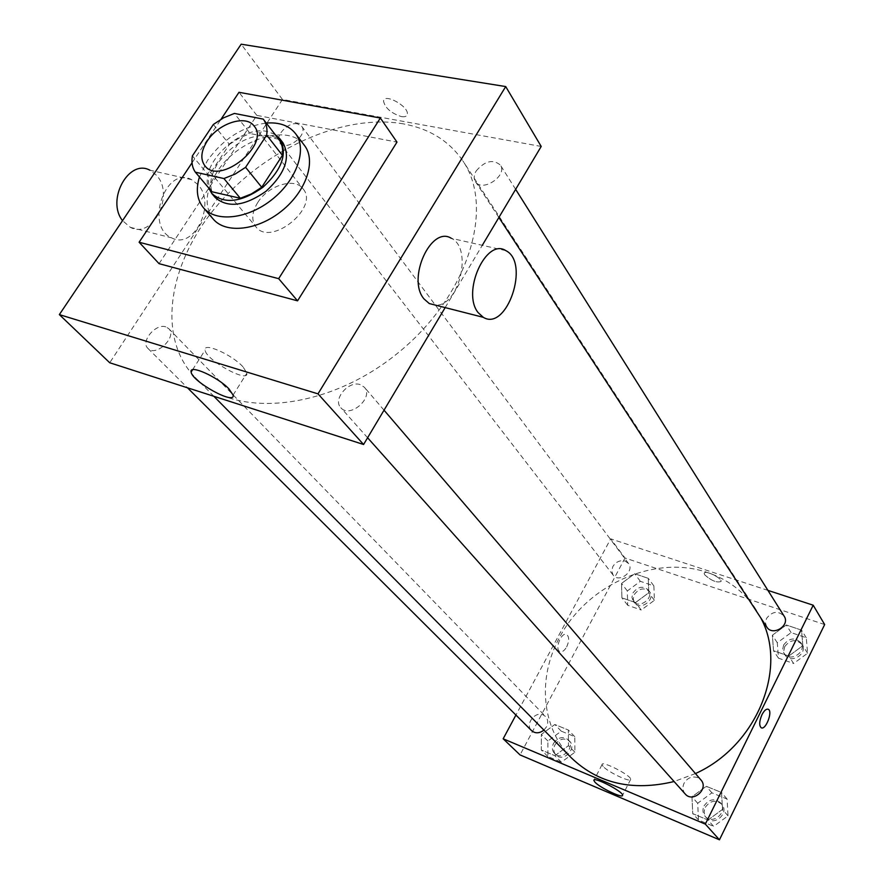 <?xml version="1.0" encoding="UTF-8"?>
<svg xmlns="http://www.w3.org/2000/svg" width="884" height="884" viewBox="0 0 884 884"><rect width="100%" height="100%" fill="white"/><g stroke="black" fill="none" stroke-linecap="round" stroke-linejoin="round"><path stroke-width="0.66" stroke-dasharray="4.42 3.31" d="M257.708 202.58C268.217 185.32 294.858 177.087 303.057 188.833C319.699 207.519 270.714 247.078 255.951 226.868C251.222 220.392 251.818 212.293 257.708 202.58M278.747 139.252L250.216 133.561L234.382 113.428M213.331 124.478L229.409 144.412L208.856 175.507L192.392 155.882M229.409 144.412L239.564 137.838L250.216 133.561M211.917 191.762C208.856 187.353 207.828 181.938 208.856 175.507M275.023 134.423L267.543 131.572C240.614 124.755 198.845 164.501 208.624 187.861M215.132 197.452C208.447 188.325 209.431 176.8 218.072 162.877C233.21 142.976 250.725 133.871 270.637 135.561L277.653 138.147L282.902 142.733M199.419 176.988L207.408 160.579C223.055 138.954 242.68 126.445 266.283 123.064M213.254 219.11C204.005 206.646 205.243 190.977 216.967 172.082C237.553 138.932 288.946 122.721 304.472 145.451M192.049 162.778L221.055 119.218M159.065 263.664L256.813 115.373L396.982 142.114M401.424 116.6C405.016 117.163 406.983 116.334 407.336 114.102C408.739 106.135 383.689 92.621 383.546 101.262C385.291 108.191 391.247 113.307 401.424 116.6C391.247 113.307 385.28 108.202 383.546 101.273C383.689 92.632 408.739 106.135 407.336 114.113C406.983 116.334 405.005 117.163 401.424 116.6M541.207 146.446L282.46 99.461L241.177 44.2M165.772 326.87C155.639 323.157 140.236 341.732 147.959 348.429C155.949 357.401 177.585 336.682 168.689 328.594L165.772 326.87M297.621 123.882C288.118 121.495 274.117 136.523 279.874 142.954C286.084 152.147 308.825 134.688 301.632 126.235L297.621 123.882M476.189 170.932C484.874 160.899 492.929 158.943 500.366 165.065C507.935 175.684 481.868 192.867 475.404 181.552C473.592 178.524 473.857 174.977 476.189 170.932M445.171 307.599L482.288 245.321M282.46 99.461L109.727 362.76M360.197 384.606C348.561 380.396 332.483 399.491 340.815 407.701C349.721 418.894 374.263 397.557 364.363 387.236L360.197 384.606M403.48 123.893C343.5 113.163 264.515 149.065 216.436 206.425C168.181 263.587 156.247 337.6 195.121 377.358C234.503 418.917 326.981 410.662 397.181 353.589C467.769 296.991 495.316 208.337 462.984 161.076C449.426 141.142 429.591 128.744 403.48 123.893M198.071 184.69L191.64 179.662C165.496 165.264 144.501 226.492 171.706 237.884C193.961 250.227 216.547 204.27 198.071 184.69M505.836 250.636L451.359 238.326C473.106 248.227 459.028 306.87 435.458 305.124M256.813 115.373L238.989 92.301M242.978 366.838C231.995 354.572 202.955 341.799 205.121 350.108C205.674 359.998 249.111 383.888 246.912 373.081L242.978 366.838M191.64 179.662L149.915 170.225L156.413 175.22C175.154 194.557 152.788 239.608 130.324 227.332L122.533 220.635M571.462 757.953C541.196 727.83 537.384 677.763 559.506 637.53C586.744 584.976 654.635 554.323 707.277 572.467C727.742 579.285 743.886 591.518 755.743 609.153L760.726 617.794M695.443 773.555L674.094 781.533M543.914 730.096L546.522 726.803C548.4 722.836 548.102 719.421 545.638 716.548L543.163 714.891C534.809 710.957 524.787 724.582 531.593 730.659M766.748 627.01L765.478 622.9L766.483 618.491C772.207 611.231 778.097 610.446 784.141 616.159M625.121 561.064L628.513 563.473C634.988 571.329 618.944 583.451 613.131 575.108L611.717 571.075L612.833 566.545C615.949 561.771 620.038 559.948 625.121 561.064M685.166 793.942C682.636 790.793 682.271 787.224 684.072 783.224C687.409 777.832 691.918 775.953 697.609 777.589L700.946 779.975M767.92 590.379L610.689 538.853L515.924 715.057M824.65 624.546L625.01 558.014L610.689 538.853M704.692 574.821C711.421 580.766 716.891 582.976 721.09 581.462C722.073 577.981 704.327 569.517 704.205 573.407L704.692 574.821C711.421 580.766 716.891 582.987 721.09 581.462C722.073 577.981 704.327 569.528 704.205 573.407L704.692 574.821M707.996 820.032L722.471 809.424L721.543 792.517L706.294 786.296L691.973 796.804L692.747 813.634L707.996 820.032L722.471 809.424L721.543 792.517L706.294 786.296L691.973 796.804L692.747 813.634L707.996 820.032L713.653 826.374L728.018 815.855L727.068 799.048L711.907 792.837L697.697 803.258L698.493 819.987L713.653 826.374M635.508 602.568L648.768 592.777L648.27 578.335L634.668 573.738L621.54 583.429L621.905 597.827L635.508 602.568L648.768 592.777L648.27 578.335L634.668 573.738L621.54 583.429L621.905 597.827L635.508 602.568L641.243 610.015L654.403 600.302L653.884 585.926L640.347 581.318L627.32 590.943L627.706 605.264L641.243 610.015M625.01 558.014L520.035 754.914M788.771 656.038L802.849 645.696L801.534 630.137L786.296 624.988L772.373 635.231L773.533 650.723L788.771 656.038L802.849 645.696L801.534 630.137L786.296 624.988L772.373 635.231L773.533 650.723L788.771 656.038L793.622 663.486L807.589 653.232L806.263 637.751L791.114 632.601L777.301 642.767L778.484 658.171L793.622 663.486M554.865 755.698L568.478 745.676L568.379 730.04L554.809 724.504L541.339 734.438L541.295 749.997L554.865 755.698L568.478 745.676L568.379 730.04L554.809 724.504L541.339 734.438L541.295 749.997L554.865 755.698L561.384 762.185L574.898 752.229L574.766 736.692L561.252 731.156L547.892 741.013L547.881 756.494L561.384 762.185M566.666 646.878C569.318 640.977 569.329 636.867 566.71 634.546C561.528 631.386 554.323 649.221 559.859 651.541C562.125 652.326 564.401 650.779 566.666 646.878M566.677 646.878C569.318 640.977 569.329 636.867 566.721 634.557C561.528 631.386 554.323 649.221 559.859 651.541C562.125 652.337 564.401 650.779 566.677 646.878M761.168 727.731L761.179 727.731C758.991 725.477 759.257 721.123 761.975 714.681M603.186 766.516L602.026 764.671C601.131 760.063 631.342 775.445 630.701 779.301C631.419 783.102 608.413 772.373 603.186 766.516M553.55 743.367C557.981 737.234 562.865 736.041 568.202 739.775C575.926 747.013 561.716 761.356 554.544 753.533C552.036 750.682 551.704 747.3 553.55 743.367M574.898 752.229L568.478 745.676M574.766 736.692L568.379 730.04M561.252 731.156L554.809 724.504M547.892 741.013L541.339 734.438M547.881 756.494L541.295 749.997M554.986 744.803C559.406 738.692 564.279 737.499 569.616 741.234C577.34 748.472 563.152 762.781 555.992 754.969C553.472 752.118 553.141 748.737 554.986 744.803M704.051 805.899C708.957 799.081 714.449 798.053 720.515 802.816C728.648 811.501 712.714 825.623 705.189 816.396C702.692 813.302 702.316 809.81 704.051 805.899M728.018 815.855L722.471 809.424M727.068 799.048L721.543 792.517M711.907 792.837L706.294 786.296M697.697 803.258L691.973 796.804M698.493 819.987L692.747 813.634M705.299 807.313C710.195 800.506 715.675 799.49 721.742 804.252C729.864 812.926 713.963 827.026 706.438 817.811C703.951 814.716 703.576 811.214 705.299 807.313M632.999 592.899C637.916 586.545 643.033 585.584 648.337 589.993C654.724 597.75 639.099 609.562 633.342 601.319L631.938 597.352L632.999 592.899M654.403 600.302L648.768 592.777M653.884 585.926L648.27 578.335M640.347 581.318L634.668 573.738M627.32 590.943L621.54 583.429M627.706 605.264L621.905 597.827M634.259 594.556C639.176 588.214 644.281 587.241 649.574 591.65C655.961 599.407 640.359 611.198 634.613 602.965L633.198 598.998L634.259 594.556M783.655 644.955C789.202 637.872 794.959 637.143 800.893 642.779C807.269 651.994 789.633 662.934 783.953 653.309L782.683 649.276L783.655 644.955M807.589 653.232L802.849 645.696M806.263 637.751L801.534 630.137M791.114 632.601L786.296 624.988M777.301 642.767L772.373 635.231M778.484 658.171L773.533 650.723M784.727 646.613C790.274 639.541 796.009 638.823 801.943 644.447C808.319 653.652 790.716 664.569 785.025 654.956L783.765 650.933L784.727 646.613M204.878 165.772L255.951 226.868M254.095 126.036L303.057 188.833M233.089 395.104L246.912 373.081M192.557 369.777L205.121 350.108M130.324 227.332L171.706 237.884M755.743 609.153L462.984 161.076M213.851 396.286L195.121 377.358M147.959 348.429L187.463 387.789M168.689 328.594L545.638 716.548M515.648 189.353L500.366 165.065M498.885 217.464L475.404 181.552M628.513 563.473L301.632 126.235M613.131 575.108L279.874 142.954M384.032 410.187L364.363 387.236M367.6 437.757L340.815 407.701M602.026 764.671L594.114 779.986M630.701 779.301L622.59 795.202M569.616 741.234L568.202 739.775M555.992 754.969L554.544 753.533M721.742 804.252L720.515 802.816M706.438 817.811L705.189 816.396M649.574 591.65L648.337 589.993M634.613 602.965L633.342 601.319M801.943 644.447L800.893 642.779M785.025 654.956L783.953 653.309"/><path stroke-width="1.33" d="M207.243 141.031C218.403 123.252 245.918 114.29 254.095 126.036C270.791 144.667 219.575 186.016 204.878 165.772C200.182 159.286 200.966 151.031 207.243 141.031M195.364 172.192L223.917 178.535L234.989 174.159L245.597 167.319L266.692 135.086C267.576 128.655 266.427 123.34 263.244 119.119L234.382 113.428L223.608 117.804L213.331 124.478L192.392 155.882C191.309 162.347 192.303 167.783 195.364 172.192L211.917 191.762L240.304 198.27L223.917 178.535M240.304 198.27L251.255 193.994L261.719 187.264L282.416 155.341C283.245 148.965 282.073 143.661 278.891 139.44L263.388 119.307M208.624 187.861L211.873 193.607C224.437 204.436 241.442 202.337 262.902 187.286C282.129 169.485 287.775 153.297 279.83 138.733L275.023 134.423M279.83 138.733L282.902 142.733C290.858 157.297 285.245 173.452 266.073 191.22C244.669 206.215 227.685 208.292 215.132 197.452L211.873 193.607M282.416 155.341L266.692 135.086M261.719 187.264L245.597 167.319M266.283 123.064C279.333 122.058 289.057 125.539 295.444 133.517C307.433 148.855 297.09 179.463 272.493 199.165C248.05 219.055 215.95 222.724 203.475 207.773C197.022 199.828 195.673 189.563 199.419 176.988M295.444 133.517L304.472 145.451C316.461 160.8 306.284 191.275 281.885 210.801C257.664 230.536 225.729 234.061 213.254 219.11L203.475 207.773M221.055 119.218L238.989 92.301L380.352 118.014L278.659 278.659L139.108 242.238L192.049 162.778M380.352 118.014L396.982 142.114L297.554 300.836L159.065 263.664L139.108 242.238M297.554 300.836L278.659 278.659M59.35 314.605L317.986 393.855L505.714 86.566L241.177 44.2L59.35 314.605L109.727 362.76L363.578 444.497L445.171 307.599M482.288 245.321L541.207 146.446L505.714 86.566M229.033 388.993L233.089 395.104C235.531 405.601 191.916 381.579 191.132 372.02C188.778 363.943 217.862 376.904 229.033 388.993M363.578 444.497L317.986 393.855M435.458 305.124L429.259 303.543L423.944 298.858C406.695 278.703 431.105 225.21 451.359 238.326M122.533 220.635C105.992 200.093 128.843 158.413 149.915 170.225M478.122 312.593L483.283 317.323C506.886 331.909 530.334 262.46 505.836 250.636C486.112 237.442 461.426 292.217 478.122 312.593M760.726 617.794C788.219 667.696 757.146 745.831 695.443 773.555M674.094 781.533C632.524 791.423 598.313 783.567 571.462 757.953L213.851 396.286M187.463 387.789L531.593 730.659C535.306 733.676 539.417 733.488 543.914 730.096M515.648 189.353L784.141 616.159C790.627 625.496 772.517 636.778 766.748 627.01L498.885 217.464M384.032 410.187L700.946 779.975C709.211 788.804 692.824 803.324 685.166 793.942L367.6 437.757M515.924 715.057L503.162 738.792L705.333 824.12L813.192 605.209L767.92 590.379M503.162 738.792L520.035 754.914L719.454 839.8L824.65 624.546L813.192 605.209M719.454 839.8L705.333 824.12M595.043 782.274L593.86 780.473C592.877 776.008 623.132 791.511 622.59 795.202C623.386 798.871 600.346 788.02 595.043 782.274M761.975 714.681C764.251 710.416 766.351 708.625 768.306 709.299C773.08 711.377 765.621 730.67 761.179 727.731C758.991 725.477 759.257 721.123 761.975 714.681C764.24 710.416 766.351 708.614 768.306 709.299C773.08 711.377 765.621 730.67 761.168 727.731M278.891 139.44L263.244 119.119M191.132 372.02L192.557 369.777M483.283 317.323L429.259 303.543"/></g></svg>
